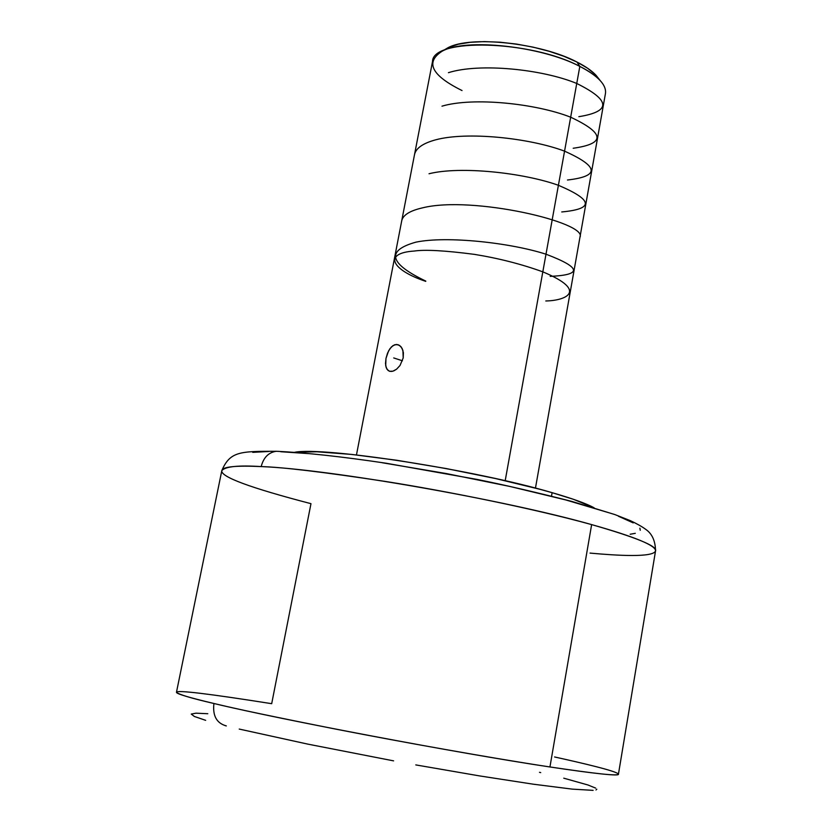 <?xml version="1.0" encoding="UTF-8"?>
<svg xmlns="http://www.w3.org/2000/svg" width="832" height="832" viewBox="0 0 832 832"><rect width="100%" height="100%" fill="white"/><g stroke="black" fill="none" stroke-linecap="round" stroke-linejoin="round"><path stroke-width="1.25" d="M590.034 553.093C617.718 555.63 653.047 557.679 655.533 550.971C656.292 545.646 634.993 536.848 591.635 524.607C534.695 508.81 447.106 491.171 384.79 481.343C323.18 472.025 281.975 467.106 261.196 466.586C263.494 457.59 268.466 452.494 276.11 451.298L279.126 451.391L276.11 451.298C268.466 452.494 263.494 457.59 261.196 466.586C238.607 465.13 225.482 466.461 221.822 470.59C220.293 476.757 250.006 487.781 310.97 503.672L271.69 703.685C208.468 693.69 176.727 689.884 176.467 692.266C178.901 694.543 191.391 698.287 213.928 703.498C212.503 715.77 216.642 723.237 226.325 725.92L225.191 725.629L226.325 725.92C216.642 723.237 212.503 715.77 213.928 703.498C280.706 719.638 458.432 753.282 549.942 766.969L591.635 524.607C503.786 499.647 329.087 469.144 261.196 466.586C235.674 465.4 222.55 466.731 221.822 470.59L176.467 692.266C176.103 693.711 188.583 697.455 213.928 703.498C234.322 708.531 275.673 717.215 337.979 729.55C401.086 741.894 490.682 757.962 549.942 766.969C595.161 773.76 617.999 776.162 618.436 774.186C617.5 771.295 582.275 763.079 554.57 756.964M462.02 90.542C431.569 75.462 424.923 62.369 442.083 51.241C465.452 37.95 541.154 45.999 579.821 66.404L576.95 62.026C540.665 42.838 469.862 35.318 447.751 47.871L444.059 50.066L448.885 47.33L458.276 44.242L470.246 42.297L484.328 41.6L499.949 42.193L516.454 44.065L533.114 47.143L549.203 51.303L564.023 56.337L576.95 62.026L579.821 66.404C530.577 40.071 432.578 37.742 432.526 61.433L356.46 454.948M505.19 480.73L579.821 66.404L505.19 480.73M392.891 371.197L389.522 371.259L387.046 369.377L385.715 365.81L385.975 358.467L388.596 350.854L391.362 346.965L394.618 344.77L397.987 344.646L400.941 346.622L402.917 350.366L403.198 357.947L400.026 365.477L396.614 369.169L392.891 371.197M389.958 371.374L388.149 370.552L386.235 367.786L385.507 363.553L385.975 358.467L387.494 353.246L389.896 348.743L392.943 345.634L396.313 344.438L399.547 345.384L402.074 348.296L403.406 352.726L403.198 357.947L400.026 365.477L396.614 369.169L393.89 370.833M391.976 371.405L389.73 371.322M552.126 492.679C474.989 469.81 323.284 446.43 294.653 452.286L316.867 451.766L351.853 454.449L396.5 460.221L446.274 468.562L495.758 478.598L539.583 489.206L552.126 492.679L551.512 496.122L552.126 492.679L573.3 499.262L594.11 507.79C586.269 503.526 572.27 498.493 552.126 492.679M591.635 524.607L549.942 766.969C596.742 773.916 619.57 776.318 618.436 774.186L655.533 550.971C657.769 546.281 636.47 537.493 591.635 524.607M207.802 713.721L195.967 713.18L191.266 714.074L194.366 716.466L205.66 720.335M239.231 729.071L307.798 744.12L393.598 760.864M415.782 764.91L479.461 775.892L533.385 784.212L572.218 789.121L593.122 790.358M595.972 789.974L596.804 789.225M595.681 788.122L587.881 784.961L563.753 778.18M540.706 772.606L539.49 772.314M252.741 452.358L268.913 451.474M280.738 451.724L308.589 453.606M382.221 462.738L446.316 473.554L509.943 486.46L565.791 499.949L608.046 512.502M618.436 516.256L633.214 522.881M639.902 528.164L640.255 530.265M635.315 533.312L630.178 534.258M535.454 488.114L605.457 93.486C606.622 84.937 598.073 75.91 579.821 66.404C588.952 71.022 595.743 75.733 600.184 80.538L596.107 75.358C591.916 70.824 585.52 66.373 576.95 62.026L587.454 68.13L595.15 74.37L598.77 78.738M402.418 360.786L393.723 357.947M425.786 281.091C389.116 263.526 385.83 250.546 415.917 242.154C446.909 235.695 510.671 242.788 546.031 254.218C581.194 267.54 582.587 274.924 550.202 276.359M401.69 220.969C402.823 215.145 409.76 210.766 422.5 207.854C472.274 195.343 588.141 222.633 579.956 237.255M429.031 173.753C460.169 165.901 523.37 172.692 558.49 185.328C593.133 200.054 594.214 208.926 561.756 211.952M414.492 154.762C415.761 148.325 422.77 143.354 435.531 139.859C466.7 131.362 529.017 137.873 564.356 151.07C599.03 166.598 600.07 176.238 567.486 180.014M441.99 106.163C472.992 96.959 535.808 103.418 570.731 117.229C604.906 133.307 605.717 143.655 573.186 148.262M448.417 72.675C479.596 62.816 542.225 69.15 576.722 83.46C610.709 100.329 611.416 111.405 578.843 116.688M425.734 281.351C391.466 269.901 382.803 253.063 414.222 251.046C425.058 249.444 445.12 250.557 474.396 254.363C498.607 258.284 521.404 264.108 542.818 271.846C589.087 291.106 565.344 300.685 545.792 300.966M655.533 550.971C655.387 540.977 652.142 533.79 645.809 529.402C642.19 526.718 637.062 523.817 630.438 520.697L614.9 514.582L572.104 501.488C536.744 492.45 505.097 485.098 477.142 479.43L386.038 463.216C341.484 456.57 304.928 452.598 276.359 451.287C240.126 451.266 230.058 451.35 221.822 470.59M442.083 51.241L447.751 47.871"/></g></svg>
